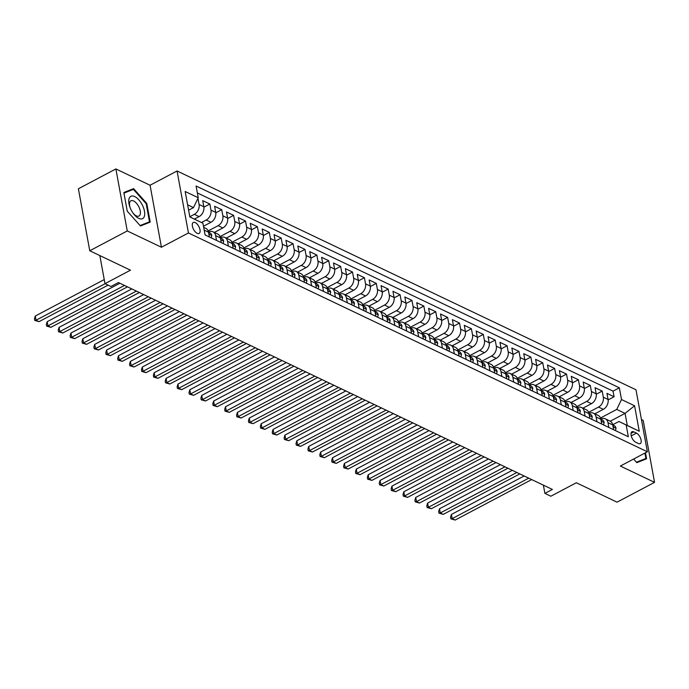 <?xml version="1.0" encoding="UTF-8"?>
<svg xmlns="http://www.w3.org/2000/svg" width="689" height="689" viewBox="0 0 689 689"><rect width="100%" height="100%" fill="white"/><g stroke="black" fill="none" stroke-linecap="round" stroke-linejoin="round"><path stroke-width="1.03" d="M197.183 233.313A6.201 2.997 62.1 0 0 199.095 233.433A6.201 2.997 62.1 0 0 199.56 228.162A6.201 2.997 62.1 0 0 195.211 222.59A6.201 2.997 62.1 0 0 193.299 222.469A6.201 2.997 62.1 0 0 192.825 227.74A6.201 2.997 62.1 0 0 197.183 233.313M115.881 168.943L78.382 188.769L89.768 250.762L127.258 230.944L161.441 247.239L188.441 232.968L177.056 170.975L150.064 185.246L115.881 168.943L127.258 230.944M188.441 232.968L647.367 451.777L635.99 389.785L177.056 170.975M647.367 451.777L620.367 466.048L654.55 482.352L643.173 420.35L641.442 419.532M654.55 482.352L617.051 502.169L576.331 482.756L550.838 496.235L544.896 493.402L552.389 489.44L118.43 282.533L110.938 286.495L104.986 283.661L130.488 270.183L89.768 250.762M594.814 413.831L603.306 409.344A7.751 5.693 -64.5 0 0 608.068 399.474L606.949 393.359L614.08 396.761L608.137 399.904M588.604 412.332L598.543 407.078A7.751 5.693 -64.5 0 0 603.314 397.208L602.195 391.094L596.252 394.229M602.195 391.094L595.063 387.692L596.183 393.807A7.751 5.693 -64.5 0 1 591.412 403.676L582.928 408.164M571.035 402.497L579.527 398.009A7.751 5.693 -64.5 0 0 584.289 388.14L583.17 382.016L590.301 385.418L584.358 388.562M559.149 396.83L567.633 392.342A7.751 5.693 -64.5 0 0 572.404 382.464L571.284 376.349L578.415 379.751L572.473 382.895M547.255 391.163L555.747 386.675A7.751 5.693 -64.5 0 0 560.519 376.797L559.39 370.682L566.522 374.084L560.579 377.227M535.37 385.487L543.854 381A7.751 5.693 -64.5 0 0 548.625 371.13L547.505 365.015L554.636 368.417L548.694 371.56M523.476 379.82L531.968 375.333A7.751 5.693 -64.5 0 0 536.74 365.463L535.611 359.348L542.751 362.75L536.8 365.893M511.591 374.153L520.074 369.666A7.751 5.693 -64.5 0 0 524.846 359.796L523.726 353.672L530.857 357.074L524.915 360.218M499.697 368.486L508.189 363.999A7.751 5.693 -64.5 0 0 512.961 354.12L511.832 348.005L518.972 351.407L513.021 354.551M487.812 362.819L496.295 358.332A7.751 5.693 -64.5 0 0 501.067 348.453L499.947 342.338L507.078 345.74L501.136 348.884M475.918 357.143L484.41 352.656A7.751 5.693 -64.5 0 0 489.181 342.786L488.053 336.671L495.193 340.073L489.242 343.217M464.033 351.476L472.516 346.989A7.751 5.693 -64.5 0 0 477.288 337.119L476.168 331.004L483.299 334.406L477.356 337.55M452.148 345.809L460.631 341.322A7.751 5.693 -64.5 0 0 465.402 331.452L464.274 325.329L471.414 328.731L465.463 331.874M440.254 340.142L448.746 335.655A7.751 5.693 -64.5 0 0 453.508 325.776L452.389 319.662L459.52 323.063L453.577 326.207M428.369 334.475L436.852 329.988A7.751 5.693 -64.5 0 0 441.623 320.109L440.495 313.995L447.635 317.396L441.683 320.54M416.475 328.799L424.967 324.312A7.751 5.693 -64.5 0 0 429.729 314.442L428.61 308.327L435.741 311.729L429.798 314.873M404.589 323.132L413.073 318.645A7.751 5.693 -64.5 0 0 417.844 308.775L416.724 302.66L423.856 306.062L417.904 309.206M392.696 317.465L401.187 312.978A7.751 5.693 -64.5 0 0 405.95 303.108L404.831 296.985L411.962 300.387L406.019 303.53M380.81 311.798L389.294 307.311A7.751 5.693 -64.5 0 0 394.065 297.433L392.945 291.318L400.076 294.72L394.134 297.863M368.916 306.131L377.408 301.644A7.751 5.693 -64.5 0 0 382.171 291.766L381.051 285.651L388.183 289.053L382.24 292.196M357.031 300.456L365.514 295.969A7.751 5.693 -64.5 0 0 370.286 286.099L369.166 279.984L376.297 283.386L370.355 286.529M345.137 294.789L353.629 290.302A7.751 5.693 -64.5 0 0 358.401 280.432L357.272 274.317L364.403 277.719L358.461 280.862M333.252 289.122L341.735 284.635A7.751 5.693 -64.5 0 0 346.507 274.765L345.387 268.65L352.518 272.043L346.576 275.187M321.358 283.455L329.85 278.967A7.751 5.693 -64.5 0 0 334.621 269.089L333.493 262.974L340.633 266.376L334.682 269.52M309.473 277.788L317.956 273.3A7.751 5.693 -64.5 0 0 322.728 263.422L321.608 257.307L328.739 260.709L322.796 263.853M297.579 272.112L306.071 267.625A7.751 5.693 -64.5 0 0 310.842 257.755L309.714 251.64L316.854 255.042L310.903 258.186M285.694 266.445L294.177 261.958A7.751 5.693 -64.5 0 0 298.948 252.088L297.829 245.973L304.96 249.375L299.017 252.518M273.8 260.778L282.292 256.291A7.751 5.693 -64.5 0 0 287.063 246.421L285.935 240.306L293.075 243.699L287.124 246.843M261.915 255.111L270.398 250.624A7.751 5.693 -64.5 0 0 275.169 240.745L274.05 234.63L281.181 238.032L275.238 241.176M250.029 249.444L258.513 244.957A7.751 5.693 -64.5 0 0 263.284 235.078L262.156 228.963L269.296 232.365L263.344 235.509M238.136 243.777L246.628 239.29A7.751 5.693 -64.5 0 0 251.39 229.411L250.271 223.296L257.402 226.698L251.459 229.842M226.25 238.101L234.734 233.614A7.751 5.693 -64.5 0 0 239.505 223.744L238.377 217.629L245.517 221.031L239.565 224.175M214.357 232.434L222.848 227.947A7.751 5.693 -64.5 0 0 227.611 218.077L226.492 211.962L233.623 215.356L227.68 218.499M203.479 226.233L210.955 222.28A7.751 5.693 -64.5 0 0 215.726 212.401L214.606 206.287L221.737 209.689L215.786 212.832M194.419 219.068L199.069 216.613A7.751 5.693 -64.5 0 0 203.832 206.734L202.712 200.62L209.844 204.022L203.901 207.165M636.455 433.123L633.837 431.874A6.012 2.911 62.1 0 0 631.985 431.753A6.012 2.911 62.1 0 0 631.529 436.86A6.012 2.911 62.1 0 0 635.749 442.26L638.359 443.509A6.012 2.911 62.1 0 0 640.219 443.63A6.012 2.911 62.1 0 0 640.667 438.523A6.012 2.911 62.1 0 0 636.455 433.123L631.227 435.887M189.828 216.88L202.919 223.21L205.072 234.932L628.334 436.74L626.18 425.01L618.946 421.479L612.71 424.777M202.919 223.21L189.845 216.966L185.169 191.499L198.243 197.734L196.089 186.013L619.351 387.812L621.504 399.542L634.586 405.778L639.254 431.245L626.18 425.01M189.794 216.734L194.307 214.339L199.069 216.613M201.481 222.504L206.2 220.015L210.955 222.28M208.147 230.936L218.086 225.682L222.848 227.947M220.032 236.603L229.98 231.349L234.734 233.614M231.926 242.278L241.865 237.016L246.628 239.29M243.811 247.945L253.759 242.683L258.513 244.957M255.705 253.612L265.644 248.359L270.398 250.624M267.59 259.279L277.538 254.026L282.292 256.291M279.484 264.946L289.423 259.693L294.177 261.958M291.369 270.622L301.317 265.36L306.071 267.625M303.263 276.289L313.202 271.027L317.956 273.3M315.149 281.956L325.096 276.702L329.85 278.967M327.042 287.623L336.981 282.369L341.735 284.635M338.928 293.29L348.875 288.036L353.629 290.302M350.822 298.966L360.76 293.703L365.514 295.969M362.707 304.633L372.654 299.37L377.408 301.644M374.592 310.3L384.54 305.046L389.294 307.311M386.486 315.967L396.425 310.713L401.187 312.978M398.371 321.634L408.319 316.38L413.073 318.645M410.265 327.309L420.204 322.047L424.967 324.312M422.15 332.976L432.098 327.714L436.852 329.988M434.044 338.643L443.983 333.39L448.746 335.655M445.929 344.311L455.877 339.057L460.631 341.322M457.823 349.978L467.762 344.724L472.516 346.989M469.709 355.645L479.656 350.391L484.41 352.656M481.602 361.32L491.541 356.058L496.295 358.332M493.488 366.987L503.435 361.734L508.189 363.999M505.381 372.654L515.32 367.401L520.074 369.666M517.267 378.321L527.214 373.068L531.968 375.333M529.161 383.988L539.099 378.735L543.854 381M541.046 389.664L550.993 384.402L555.747 386.675M552.94 395.331L562.879 390.069L567.633 392.342M564.825 400.998L574.772 395.744L579.527 398.009M576.71 406.665L586.658 401.411L591.412 403.676M614.08 396.761L613.055 391.145L197.364 192.946M197.958 198.354L199.078 204.469A7.751 5.693 115.5 0 1 194.307 214.339M209.844 204.022L210.972 210.136A7.751 5.693 115.5 0 1 206.2 220.015M221.737 209.689L222.857 215.803A7.751 5.693 115.5 0 1 218.086 225.682M233.623 215.356L234.751 221.479A7.751 5.693 115.5 0 1 229.98 231.349M245.517 221.031L246.636 227.146A7.751 5.693 115.5 0 1 241.865 237.016M257.402 226.698L258.53 232.813A7.751 5.693 115.5 0 1 253.759 242.683M269.296 232.365L270.415 238.48A7.751 5.693 115.5 0 1 265.644 248.359M281.181 238.032L282.301 244.147A7.751 5.693 115.5 0 1 277.538 254.026M293.075 243.699L294.194 249.823A7.751 5.693 115.5 0 1 289.423 259.693M304.96 249.375L306.08 255.49A7.751 5.693 115.5 0 1 301.317 265.36M316.854 255.042L317.974 261.157A7.751 5.693 115.5 0 1 313.202 271.027M328.739 260.709L329.859 266.824A7.751 5.693 115.5 0 1 325.096 276.702M340.633 266.376L341.753 272.491A7.751 5.693 115.5 0 1 336.981 282.369M352.518 272.043L353.638 278.167A7.751 5.693 115.5 0 1 348.875 288.036M364.403 277.719L365.532 283.834A7.751 5.693 115.5 0 1 360.76 293.703M376.297 283.386L377.417 289.501A7.751 5.693 115.5 0 1 372.654 299.37M388.183 289.053L389.311 295.168A7.751 5.693 115.5 0 1 384.54 305.046M400.076 294.72L401.196 300.835A7.751 5.693 115.5 0 1 396.425 310.713M411.962 300.387L413.09 306.502A7.751 5.693 115.5 0 1 408.319 316.38M423.856 306.062L424.975 312.177A7.751 5.693 115.5 0 1 420.204 322.047M435.741 311.729L436.869 317.844A7.751 5.693 115.5 0 1 432.098 327.714M447.635 317.396L448.754 323.511A7.751 5.693 115.5 0 1 443.983 333.39M459.52 323.063L460.648 329.178A7.751 5.693 115.5 0 1 455.877 339.057M471.414 328.731L472.533 334.845A7.751 5.693 115.5 0 1 467.762 344.724M483.299 334.406L484.419 340.521A7.751 5.693 115.5 0 1 479.656 350.391M495.193 340.073L496.313 346.188A7.751 5.693 115.5 0 1 491.541 356.058M507.078 345.74L508.198 351.855A7.751 5.693 115.5 0 1 503.435 361.734M518.972 351.407L520.092 357.522A7.751 5.693 115.5 0 1 515.32 367.401M530.857 357.074L531.977 363.189A7.751 5.693 115.5 0 1 527.214 373.068M542.751 362.75L543.871 368.865A7.751 5.693 115.5 0 1 539.099 378.735M554.636 368.417L555.756 374.532A7.751 5.693 115.5 0 1 550.993 384.402M566.522 374.084L567.65 380.199A7.751 5.693 115.5 0 1 562.879 390.069M578.415 379.751L579.535 385.866A7.751 5.693 115.5 0 1 574.772 395.744M590.301 385.418L591.429 391.533A7.751 5.693 115.5 0 1 586.658 401.411M608.869 427.464L607.991 422.676A7.751 5.693 -64.5 0 0 605.33 418.843A7.751 5.693 -64.5 0 0 600.825 419.11M613.623 429.729L612.745 424.941A7.751 5.693 -64.5 0 0 610.084 421.117L605.33 418.843M601.738 424.062L600.86 419.274A7.751 5.693 -64.5 0 0 598.198 415.441L593.436 413.176A7.751 5.693 115.5 0 1 596.097 417.009L596.975 421.789M589.844 418.395L588.966 413.607A7.751 5.693 -64.5 0 0 586.305 409.774L581.55 407.509A7.751 5.693 115.5 0 1 584.212 411.333L585.09 416.122M577.959 412.72L577.081 407.931A7.751 5.693 -64.5 0 0 574.419 404.107L569.657 401.842A7.751 5.693 115.5 0 1 572.326 405.666L573.205 410.455M566.065 407.053L565.187 402.264A7.751 5.693 -64.5 0 0 562.525 398.44L557.771 396.175A7.751 5.693 115.5 0 1 560.433 399.999L561.311 404.787M554.18 401.386L553.301 396.597A7.751 5.693 -64.5 0 0 550.64 392.773L545.877 390.499A7.751 5.693 115.5 0 1 548.547 394.332L549.426 399.12M542.286 395.719L541.408 390.93A7.751 5.693 -64.5 0 0 538.746 387.097L533.992 384.832A7.751 5.693 115.5 0 1 536.653 388.665L537.532 393.445M530.401 390.052L529.522 385.263A7.751 5.693 -64.5 0 0 526.861 381.43L522.107 379.165A7.751 5.693 115.5 0 1 524.768 382.989L525.647 387.778M518.507 384.376L517.628 379.587A7.751 5.693 -64.5 0 0 514.967 375.763L510.213 373.498A7.751 5.693 115.5 0 1 512.874 377.322L513.753 382.111M506.622 378.709L505.743 373.92A7.751 5.693 -64.5 0 0 503.082 370.096L498.328 367.831A7.751 5.693 115.5 0 1 500.989 371.655L501.868 376.444M494.728 373.042L493.849 368.253A7.751 5.693 -64.5 0 0 491.188 364.429L486.434 362.156A7.751 5.693 115.5 0 1 489.095 365.988L489.974 370.777M482.843 367.375L481.964 362.586A7.751 5.693 -64.5 0 0 479.303 358.754L474.549 356.489A7.751 5.693 115.5 0 1 477.21 360.321L478.088 365.101M470.949 361.708L470.07 356.919A7.751 5.693 -64.5 0 0 467.409 353.087L462.655 350.822A7.751 5.693 115.5 0 1 465.316 354.646L466.195 359.434M459.063 356.032L458.185 351.244A7.751 5.693 -64.5 0 0 455.524 347.42L450.77 345.155A7.751 5.693 115.5 0 1 453.431 348.978L454.309 353.767M447.178 350.365L446.3 345.577A7.751 5.693 -64.5 0 0 443.63 341.753L438.876 339.488A7.751 5.693 115.5 0 1 441.537 343.311L442.416 348.1M435.284 344.698L434.406 339.91A7.751 5.693 -64.5 0 0 431.745 336.086L426.991 333.812A7.751 5.693 115.5 0 1 429.652 337.644L430.53 342.433M423.399 339.031L422.521 334.243A7.751 5.693 -64.5 0 0 419.851 330.419L415.097 328.145A7.751 5.693 115.5 0 1 417.758 331.977L418.636 336.766M411.505 333.364L410.627 328.575A7.751 5.693 -64.5 0 0 407.966 324.743L403.211 322.478A7.751 5.693 115.5 0 1 405.873 326.302L406.751 331.09M399.62 327.688L398.742 322.9A7.751 5.693 -64.5 0 0 396.08 319.076L391.318 316.811A7.751 5.693 115.5 0 1 393.979 320.635L394.857 325.423M387.726 322.021L386.848 317.233A7.751 5.693 -64.5 0 0 384.186 313.409L379.432 311.144A7.751 5.693 115.5 0 1 382.094 314.968L382.972 319.756M375.841 316.354L374.962 311.566A7.751 5.693 -64.5 0 0 372.301 307.742L367.538 305.468A7.751 5.693 115.5 0 1 370.208 309.301L371.087 314.089M363.947 310.687L363.069 305.899A7.751 5.693 -64.5 0 0 360.407 302.075L355.653 299.801A7.751 5.693 115.5 0 1 358.314 303.634L359.193 308.422M352.062 305.02L351.183 300.232A7.751 5.693 -64.5 0 0 348.522 296.399L343.759 294.134A7.751 5.693 115.5 0 1 346.429 297.958L347.308 302.747M340.168 299.345L339.289 294.565A7.751 5.693 -64.5 0 0 336.628 290.732L331.874 288.467A7.751 5.693 115.5 0 1 334.535 292.291L335.414 297.08M328.283 293.678L327.404 288.889A7.751 5.693 -64.5 0 0 324.743 285.065L319.989 282.8A7.751 5.693 115.5 0 1 322.65 286.624L323.529 291.413M316.389 288.011L315.51 283.222A7.751 5.693 -64.5 0 0 312.849 279.398L308.095 277.124A7.751 5.693 115.5 0 1 310.756 280.957L311.635 285.746M304.504 282.344L303.625 277.555A7.751 5.693 -64.5 0 0 300.964 273.731L296.21 271.457A7.751 5.693 115.5 0 1 298.871 275.29L299.749 280.078M292.61 276.677L291.731 271.888A7.751 5.693 -64.5 0 0 289.07 268.055L284.316 265.79A7.751 5.693 115.5 0 1 286.977 269.614L287.856 274.403M280.724 271.001L279.846 266.221A7.751 5.693 -64.5 0 0 277.185 262.388L272.431 260.123A7.751 5.693 115.5 0 1 275.092 263.947L275.97 268.736M268.839 265.334L267.952 260.545A7.751 5.693 -64.5 0 0 265.291 256.721L260.537 254.456A7.751 5.693 115.5 0 1 263.198 258.28L264.076 263.069M256.945 259.667L256.067 254.878A7.751 5.693 -64.5 0 0 253.406 251.054L248.651 248.789A7.751 5.693 115.5 0 1 251.313 252.613L252.191 257.402M245.06 254L244.182 249.211A7.751 5.693 -64.5 0 0 241.512 245.387L236.758 243.114A7.751 5.693 115.5 0 1 239.419 246.946L240.297 251.735M233.166 248.333L232.288 243.544A7.751 5.693 -64.5 0 0 229.626 239.712L224.872 237.447A7.751 5.693 115.5 0 1 227.534 241.271L228.412 246.059M221.281 242.657L220.402 237.877A7.751 5.693 -64.5 0 0 217.733 234.045L212.979 231.78A7.751 5.693 115.5 0 1 215.64 235.604L216.518 240.392M209.387 236.99L208.509 232.202A7.751 5.693 -64.5 0 0 205.847 228.378L203.677 227.344M618.946 421.479L627.274 425.449L625.061 413.383L616.733 409.421L621.504 399.542M610.265 421.203L625.061 413.383L634.586 405.778M600.489 418.008L616.733 409.421M99.836 255.567L104.986 283.661M543.38 485.142L544.896 493.402M188.597 210.188L193.48 207.613L187.606 204.814M613.055 391.145L619.351 387.812M588.931 413.443A7.751 5.693 115.5 0 1 593.436 413.176M577.046 407.776A7.751 5.693 115.5 0 1 581.55 407.509M565.161 402.1A7.751 5.693 115.5 0 1 569.657 401.842M553.267 396.433A7.751 5.693 115.5 0 1 557.771 396.175M541.382 390.766A7.751 5.693 115.5 0 1 545.877 390.499M529.488 385.099A7.751 5.693 115.5 0 1 533.992 384.832M517.603 379.432A7.751 5.693 115.5 0 1 522.107 379.165M505.709 373.757A7.751 5.693 115.5 0 1 510.213 373.498M493.824 368.09A7.751 5.693 115.5 0 1 498.328 367.831M481.93 362.423A7.751 5.693 115.5 0 1 486.434 362.156M470.044 356.756A7.751 5.693 115.5 0 1 474.549 356.489M458.151 351.089A7.751 5.693 115.5 0 1 462.655 350.822M446.265 345.413A7.751 5.693 115.5 0 1 450.77 345.155M434.371 339.746A7.751 5.693 115.5 0 1 438.876 339.488M422.486 334.079A7.751 5.693 115.5 0 1 426.991 333.812M410.592 328.412A7.751 5.693 115.5 0 1 415.097 328.145M398.707 322.745A7.751 5.693 115.5 0 1 403.211 322.478M386.813 317.069A7.751 5.693 115.5 0 1 391.318 316.811M374.928 311.402A7.751 5.693 115.5 0 1 379.432 311.144M363.043 305.735A7.751 5.693 115.5 0 1 367.538 305.468M351.149 300.068A7.751 5.693 115.5 0 1 355.653 299.801M339.264 294.401A7.751 5.693 115.5 0 1 343.759 294.134M327.37 288.725A7.751 5.693 115.5 0 1 331.874 288.467M315.484 283.058A7.751 5.693 115.5 0 1 319.989 282.8M303.591 277.391A7.751 5.693 115.5 0 1 308.095 277.124M291.705 271.724A7.751 5.693 115.5 0 1 296.21 271.457M279.812 266.057A7.751 5.693 115.5 0 1 284.316 265.79M267.926 260.382A7.751 5.693 115.5 0 1 272.431 260.123M256.032 254.715A7.751 5.693 115.5 0 1 260.537 254.456M244.147 249.048A7.751 5.693 115.5 0 1 248.651 248.789M232.253 243.381A7.751 5.693 115.5 0 1 236.758 243.114M220.368 237.714A7.751 5.693 115.5 0 1 224.872 237.447M208.474 232.047A7.751 5.693 115.5 0 1 212.979 231.78M198.243 197.734L193.48 207.613M627.274 425.449L639.254 431.245M633.622 459.046L636.834 462.655L646.592 458.788L645.49 452.768M161.441 247.239L150.064 185.246M127.267 211.178L140.453 225.983L150.211 222.116L146.783 203.444L133.597 188.64L123.839 192.507L127.267 211.178M128.61 191.284L133.597 188.64M146.189 203.763L146.783 203.444M615.492 430.625L616.009 428.136A5.133 3.772 -64.5 0 0 614.261 425.681L612.754 424.967M524.165 475.978L451.407 514.45L452.173 518.636L528.739 478.157M455.145 520.057L450.882 518.834L452.173 518.636L455.145 520.057L531.71 479.578M613.029 426.5L613.331 425.897A5.133 3.772 -64.5 0 0 612.788 425.165M450.882 518.834L450.572 517.163L451.407 514.45M644.887 453.086L645.877 458.486L636.447 462.224M641.493 460.803L645.877 458.486M144.423 216.105A12.6 6.098 62.1 0 0 138.859 199.879A12.6 6.098 62.1 0 0 129.032 198.837A12.6 6.098 62.1 0 0 129.868 206.984A12.6 6.098 62.1 0 0 133.27 213.418A12.6 6.098 62.1 0 0 144.423 216.105M132.899 212.892A8.63 4.177 62.1 0 0 138.98 216.036A8.63 4.177 62.1 0 0 140.22 214.322A8.63 4.177 62.1 0 0 137.602 204.736A8.63 4.177 62.1 0 0 130.919 200.783A8.63 4.177 62.1 0 0 129.687 202.497A8.63 4.177 62.1 0 0 130.092 207.578M123.951 193.127L133.408 189.38L146.18 203.729L149.504 221.815L140.074 225.553M145.112 224.14L149.504 221.815M603.607 424.949L604.115 422.469A5.133 3.772 -64.5 0 0 602.367 420.014L600.86 419.3M512.271 470.311L439.513 508.775L440.28 512.969L516.845 472.49M443.251 514.382L438.996 513.167L440.28 512.969L443.251 514.382L519.816 473.903M601.144 420.824L601.445 420.23A5.133 3.772 -64.5 0 0 600.894 419.498M438.996 513.167L438.686 511.488L439.513 508.775M591.722 419.282L592.23 416.802A5.133 3.772 -64.5 0 0 590.482 414.347L584.212 411.333M500.386 464.644L427.628 503.108L428.394 507.302L504.959 466.823M431.366 508.715L427.102 507.5L428.394 507.302L431.366 508.715L507.931 468.236M589.25 415.157L589.551 414.563A5.133 3.772 -64.5 0 0 589.009 413.831M427.102 507.5L426.801 505.821L427.628 503.108M579.828 413.615L580.336 411.135A5.133 3.772 -64.5 0 0 578.596 408.68L577.081 407.957M488.501 458.969L415.734 497.441L416.5 501.626L493.066 461.148M419.472 503.048L415.217 501.833L416.5 501.626L419.472 503.048L496.037 462.569M577.365 409.49L577.666 408.896A5.133 3.772 -64.5 0 0 577.124 408.164M415.217 501.833L414.907 500.154L415.734 497.441M567.943 407.948L568.451 405.459A5.133 3.772 -64.5 0 0 566.702 403.013L565.195 402.29M476.607 453.302L403.849 491.774L404.615 495.959L481.18 455.481M407.587 497.38L403.323 496.158L404.615 495.959L407.587 497.38L484.152 456.902M565.471 403.823L565.772 403.229A5.133 3.772 -64.5 0 0 565.23 402.488M403.323 496.158L403.022 494.487L403.849 491.774M556.049 402.281L556.566 399.792A5.133 3.772 -64.5 0 0 554.817 397.338L548.547 394.332M464.722 447.635L391.955 486.107L392.721 490.292L469.287 449.814M395.701 491.713L391.438 490.49L392.721 490.292L395.701 491.713L472.258 451.235M553.586 398.156L553.887 397.553A5.133 3.772 -64.5 0 0 553.345 396.821M391.438 490.49L391.128 488.82L391.955 486.107M544.164 396.606L544.672 394.125A5.133 3.772 -64.5 0 0 542.923 391.671L541.416 390.956M452.828 441.968L380.07 480.431L380.836 484.625L457.401 444.147M383.807 486.038L379.544 484.823L380.836 484.625L383.807 486.038L460.373 445.559M541.692 392.48L542.002 391.886A5.133 3.772 -64.5 0 0 541.451 391.154M379.544 484.823L379.243 483.144L380.07 480.431M532.27 390.939L532.786 388.458A5.133 3.772 -64.5 0 0 531.038 386.004L524.768 382.989M440.943 436.301L368.176 474.764L368.942 478.958L445.507 438.48M371.922 480.371L367.659 479.156L368.942 478.958L371.922 480.371L448.479 439.892M529.807 386.813L530.108 386.219A5.133 3.772 -64.5 0 0 529.565 385.487M367.659 479.156L367.349 477.477L368.176 474.764M520.384 385.272L520.893 382.791A5.133 3.772 -64.5 0 0 519.144 380.337L517.637 379.613M429.049 430.625L356.291 469.097L357.057 473.283L433.622 432.804M360.028 474.704L355.765 473.489L357.057 473.283L360.028 474.704L436.593 434.225M517.921 381.146L518.223 380.552A5.133 3.772 -64.5 0 0 517.672 379.82M355.765 473.489L355.464 471.81L356.291 469.097M508.491 379.605L509.007 377.116A5.133 3.772 -64.5 0 0 507.259 374.67L505.743 373.946M417.164 424.958L344.397 463.43L345.172 467.616L421.728 427.137M348.143 469.037L343.88 467.814L345.172 467.616L348.143 469.037L424.708 428.558M506.027 375.479L506.329 374.885A5.133 3.772 -64.5 0 0 505.786 374.144M343.88 467.814L343.57 466.143L344.397 463.43M496.605 373.938L497.113 371.449A5.133 3.772 -64.5 0 0 495.365 368.994L489.095 365.988M405.27 419.291L332.511 457.763L333.278 461.949L409.843 421.47M336.249 463.37L331.986 462.147L333.278 461.949L336.249 463.37L412.814 422.891M494.142 369.812L494.444 369.218A5.133 3.772 -64.5 0 0 493.892 368.477M331.986 462.147L331.685 460.476L332.511 457.763M484.711 368.262L485.228 365.781A5.133 3.772 -64.5 0 0 483.48 363.327L481.964 362.612M393.385 413.624L320.618 452.096L321.393 456.282L397.949 415.803M324.364 457.694L320.101 456.48L321.393 456.282L324.364 457.694L400.929 417.215M482.248 364.145L482.55 363.542A5.133 3.772 -64.5 0 0 482.007 362.81M320.101 456.48L319.791 454.8L320.618 452.096M472.826 362.595L473.334 360.114A5.133 3.772 -64.5 0 0 471.586 357.66L470.079 356.936M381.491 407.957L308.732 446.42L309.499 450.615L386.064 410.136M312.47 452.027L308.216 450.813L309.499 450.615L312.47 452.027L389.035 411.548M470.363 358.469L470.665 357.875A5.133 3.772 -64.5 0 0 470.113 357.143M308.216 450.813L307.905 449.133L308.732 446.42M460.932 356.928L461.449 354.447A5.133 3.772 -64.5 0 0 459.701 351.993L453.431 348.978M369.605 402.281L296.838 440.753L297.614 444.939L374.179 404.469M300.585 446.36L296.322 445.146L297.614 444.939L300.585 446.36L377.15 405.881M458.469 352.802L458.771 352.208A5.133 3.772 -64.5 0 0 458.228 351.476M296.322 445.146L296.012 443.466L296.838 440.753M449.047 351.261L449.555 348.772A5.133 3.772 -64.5 0 0 447.807 346.326L446.3 345.602M357.712 396.614L284.953 435.086L285.72 439.272L362.285 398.793M288.691 440.693L284.436 439.47L285.72 439.272L288.691 440.693L365.256 400.214M446.584 347.135L446.885 346.541A5.133 3.772 -64.5 0 0 446.334 345.8M284.436 439.47L284.126 437.799L284.953 435.086M437.153 345.594L437.67 343.105A5.133 3.772 -64.5 0 0 435.922 340.65L434.414 339.935M345.826 390.947L273.059 429.419L273.834 433.605L350.4 393.126M276.806 435.026L272.543 433.803L273.834 433.605L276.806 435.026L353.371 394.547M434.69 341.468L434.992 340.874A5.133 3.772 -64.5 0 0 434.449 340.133M272.543 433.803L272.233 432.132L273.059 429.419M425.268 339.918L425.776 337.438A5.133 3.772 -64.5 0 0 424.028 334.983L417.758 331.977M333.932 385.28L261.174 423.752L261.941 427.938L338.506 387.459M264.912 429.35L260.657 428.136L261.941 427.938L264.912 429.35L341.477 388.872M422.805 335.801L423.106 335.198A5.133 3.772 -64.5 0 0 422.555 334.466M260.657 428.136L260.347 426.457L261.174 423.752M413.374 334.251L413.891 331.771A5.133 3.772 -64.5 0 0 412.143 329.316L410.635 328.593M322.047 379.613L249.289 418.077L250.055 422.271L326.62 381.792M253.027 423.683L248.763 422.469L250.055 422.271L253.027 423.683L329.592 383.205M410.911 330.126L411.212 329.531A5.133 3.772 -64.5 0 0 410.67 328.799M248.763 422.469L248.453 420.79L249.289 418.077M401.489 328.584L401.997 326.104A5.133 3.772 -64.5 0 0 400.249 323.649L398.742 322.926M310.162 373.946L237.395 412.41L238.161 416.604L314.727 376.125M241.133 418.016L236.878 416.802L238.161 416.604L241.133 418.016L317.698 377.538M399.026 324.459L399.327 323.864A5.133 3.772 -64.5 0 0 398.776 323.132M236.878 416.802L236.568 415.123L237.395 412.41M389.604 322.917L390.112 320.428A5.133 3.772 -64.5 0 0 388.363 317.982L386.856 317.259M298.268 368.271L225.51 406.743L226.276 410.928L302.841 370.449M229.248 412.349L224.984 411.126L226.276 410.928L229.248 412.349L305.813 371.871M387.132 318.792L387.433 318.197A5.133 3.772 -64.5 0 0 386.891 317.457M224.984 411.126L224.683 409.455L225.51 406.743M377.71 317.25L378.218 314.761A5.133 3.772 -64.5 0 0 376.478 312.306L374.962 311.592M286.383 362.603L213.616 401.076L214.382 405.261L290.947 364.782M217.362 406.682L213.099 405.459L214.382 405.261L217.362 406.682L293.919 366.203M375.247 313.125L375.548 312.53A5.133 3.772 -64.5 0 0 375.005 311.79M213.099 405.459L212.789 403.788L213.616 401.076M365.825 311.574L366.333 309.094A5.133 3.772 -64.5 0 0 364.584 306.639L358.314 303.634M274.489 356.936L201.731 395.408L202.497 399.594L279.062 359.115M205.468 401.007L201.205 399.792L202.497 399.594L205.468 401.007L282.034 360.528M363.353 307.458L363.654 306.855A5.133 3.772 -64.5 0 0 363.112 306.123M201.205 399.792L200.904 398.121L201.731 395.408M353.931 305.907L354.447 303.427A5.133 3.772 -64.5 0 0 352.699 300.972L351.183 300.258M262.604 351.269L189.837 389.733L190.603 393.927L267.168 353.448M193.583 395.34L189.32 394.125L190.603 393.927L193.583 395.34L270.14 354.861M351.468 301.782L351.769 301.188A5.133 3.772 -64.5 0 0 351.226 300.456M189.32 394.125L189.01 392.446L189.837 389.733M342.045 300.24L342.554 297.76A5.133 3.772 -64.5 0 0 340.805 295.305L339.298 294.582M250.71 345.602L177.951 384.066L178.718 388.26L255.283 347.781M181.689 389.673L177.426 388.458L178.718 388.26L181.689 389.673L258.254 349.194M339.574 296.115L339.884 295.521A5.133 3.772 -64.5 0 0 339.332 294.789M177.426 388.458L177.125 386.779L177.951 384.066M330.152 294.573L330.668 292.084A5.133 3.772 -64.5 0 0 328.92 289.638L322.65 286.624M238.825 339.927L166.058 378.399L166.833 382.584L243.389 342.106M169.804 384.006L165.541 382.783L166.833 382.584L169.804 384.006L246.361 343.527M327.688 290.448L327.99 289.854A5.133 3.772 -64.5 0 0 327.447 289.113M165.541 382.783L165.231 381.112L166.058 378.399M318.266 288.906L318.774 286.417A5.133 3.772 -64.5 0 0 317.026 283.971L315.519 283.248M226.931 334.26L154.172 372.732L154.939 376.917L231.504 336.439M157.91 378.339L153.647 377.116L154.939 376.917L157.91 378.339L234.475 337.86M315.803 284.781L316.105 284.187A5.133 3.772 -64.5 0 0 315.553 283.446M153.647 377.116L153.346 375.445L154.172 372.732M306.372 283.231L306.889 280.75A5.133 3.772 -64.5 0 0 305.141 278.296L303.625 277.581M215.046 328.593L142.278 367.065L143.054 371.25L219.61 330.772M146.025 372.671L141.762 371.449L143.054 371.25L146.025 372.671L222.59 332.193M303.909 279.114L304.211 278.511A5.133 3.772 -64.5 0 0 303.668 277.779M141.762 371.449L141.452 369.778L142.278 367.065M294.487 277.564L294.995 275.083A5.133 3.772 -64.5 0 0 293.247 272.629L286.977 269.614M203.152 322.926L130.393 361.389L131.16 365.583L207.725 325.105M134.131 366.996L129.868 365.781L131.16 365.583L134.131 366.996L210.696 326.517M292.024 273.438L292.325 272.844A5.133 3.772 -64.5 0 0 291.774 272.112M129.868 365.781L129.566 364.102L130.393 361.389M282.593 271.897L283.11 269.416A5.133 3.772 -64.5 0 0 281.362 266.962L279.846 266.238M191.266 317.259L118.499 355.722L119.275 359.916L195.831 319.438M122.246 361.329L117.983 360.114L119.275 359.916L122.246 361.329L198.811 320.85M280.13 267.771L280.432 267.177A5.133 3.772 -64.5 0 0 279.889 266.445M117.983 360.114L117.673 358.435L118.499 355.722M270.708 266.23L271.216 263.741A5.133 3.772 -64.5 0 0 269.468 261.295L267.961 260.571M179.373 311.583L106.614 350.055L107.381 354.241L183.946 313.762M110.352 355.662L106.097 354.447L107.381 354.241L110.352 355.662L186.917 315.183M268.245 262.104L268.546 261.51A5.133 3.772 -64.5 0 0 267.995 260.778M106.097 354.447L105.787 352.768L106.614 350.055M258.814 260.563L259.331 258.074A5.133 3.772 -64.5 0 0 257.583 255.628L256.075 254.904M167.487 305.916L94.72 344.388L95.495 348.574L172.061 308.095M98.467 349.995L94.204 348.772L95.495 348.574L98.467 349.995L175.032 309.516M256.351 256.437L256.652 255.843A5.133 3.772 -64.5 0 0 256.11 255.102M94.204 348.772L93.893 347.101L94.72 344.388M246.929 254.896L247.437 252.407A5.133 3.772 -64.5 0 0 245.689 249.952L244.182 249.237M155.593 300.249L82.835 338.721L83.602 342.907L160.167 302.428M86.573 344.328L82.318 343.105L83.602 342.907L86.573 344.328L163.138 303.849M244.466 250.77L244.767 250.167A5.133 3.772 -64.5 0 0 244.216 249.435M82.318 343.105L82.008 341.434L82.835 338.721M235.035 249.22L235.552 246.74A5.133 3.772 -64.5 0 0 233.804 244.285L227.534 241.271M143.708 294.582L70.941 333.045L71.716 337.24L148.281 296.761M74.688 338.652L70.424 337.438L71.716 337.24L74.688 338.652L151.253 298.173M232.572 245.095L232.873 244.5A5.133 3.772 -64.5 0 0 232.331 243.768M70.424 337.438L70.114 335.758L70.941 333.045M223.15 243.553L223.658 241.072A5.133 3.772 -64.5 0 0 221.91 238.618L215.64 235.604M131.814 288.915L59.056 327.378L59.822 331.573L136.388 291.094M62.794 332.985L58.539 331.771L59.822 331.573L62.794 332.985L139.359 292.506M220.687 239.427L220.988 238.833A5.133 3.772 -64.5 0 0 220.437 238.101M58.539 331.771L58.229 330.091L59.056 327.378M211.265 237.886L211.773 235.397A5.133 3.772 -64.5 0 0 210.024 232.951L208.517 232.227M119.929 283.239L47.171 321.711L47.937 325.897L124.502 285.418M50.908 327.318L46.645 326.104L47.937 325.897L50.908 327.318L127.474 286.839M208.793 233.76L209.094 233.166A5.133 3.772 -64.5 0 0 208.552 232.434M46.645 326.104L46.335 324.424L47.171 321.711M104.237 279.579L35.277 316.044L36.043 320.23L105.107 283.722M39.015 321.651L34.76 320.428L36.043 320.23L39.015 321.651L108.087 285.134M34.76 320.428L34.45 318.757L35.277 316.044M598.543 407.078L603.306 409.344M603.314 397.208L608.068 399.474M199.078 204.469L203.832 206.734M210.972 210.136L215.726 212.401M222.857 215.803L227.611 218.077M234.751 221.479L239.505 223.744M246.636 227.146L251.39 229.411M258.53 232.813L263.284 235.078M270.415 238.48L275.169 240.745M282.301 244.147L287.063 246.421M294.194 249.823L298.948 252.088M306.08 255.49L310.842 257.755M317.974 261.157L322.728 263.422M329.859 266.824L334.621 269.089M341.753 272.491L346.507 274.765M353.638 278.167L358.401 280.432M365.532 283.834L370.286 286.099M377.417 289.501L382.171 291.766M389.311 295.168L394.065 297.433M401.196 300.835L405.95 303.108M413.09 306.502L417.844 308.775M424.975 312.177L429.729 314.442M436.869 317.844L441.623 320.109M448.754 323.511L453.508 325.776M460.648 329.178L465.402 331.452M472.533 334.845L477.288 337.119M484.419 340.521L489.181 342.786M496.313 346.188L501.067 348.453M508.198 351.855L512.961 354.12M520.092 357.522L524.846 359.796M531.977 363.189L536.74 365.463M543.871 368.865L548.625 371.13M555.756 374.532L560.519 376.797M567.65 380.199L572.404 382.464M579.535 385.866L584.289 388.14M591.429 391.533L596.183 393.807M607.991 422.676L612.745 424.941M596.097 417.009L600.86 419.274M572.326 405.666L577.081 407.931M560.433 399.999L565.187 402.264M536.653 388.665L541.408 390.93M512.874 377.322L517.628 379.587M500.989 371.655L505.743 373.92M477.21 360.321L481.964 362.586M465.316 354.646L470.07 356.919M441.537 343.311L446.3 345.577M429.652 337.644L434.406 339.91M405.873 326.302L410.627 328.575M393.979 320.635L398.742 322.9M382.094 314.968L386.848 317.233M370.208 309.301L374.962 311.566M346.429 297.958L351.183 300.232M334.535 292.291L339.289 294.565M310.756 280.957L315.51 283.222M298.871 275.29L303.625 277.555M275.092 263.947L279.846 266.221M263.198 258.28L267.952 260.545M251.313 252.613L256.067 254.878M239.419 246.946L244.182 249.211M204.194 230.143L208.509 232.202M631.038 433.355L633.837 431.874M613.089 426.818L615.992 428.205M601.204 421.151L604.107 422.538M589.31 415.484L592.213 416.871M577.425 409.817L580.327 411.204M565.531 404.15L568.434 405.528M553.646 398.475L556.548 399.861M541.752 392.808L544.654 394.194M529.867 387.14L532.769 388.527M517.973 381.473L520.884 382.86M506.088 375.806L508.99 377.184M494.194 370.131L497.105 371.517M482.309 364.464L485.211 365.85M470.423 358.797L473.326 360.183M458.529 353.13L461.432 354.516M446.644 347.463L449.547 348.841M434.75 341.787L437.653 343.174M422.865 336.12L425.768 337.507M410.971 330.453L413.874 331.84M399.086 324.786L401.988 326.173M387.192 319.119L390.095 320.497M375.307 313.452L378.209 314.83M363.413 307.776L366.315 309.163M351.528 302.109L354.43 303.496M339.634 296.442L342.536 297.829M327.749 290.775L330.651 292.153M315.855 285.108L318.766 286.486M303.97 279.433L306.872 280.819M292.084 273.766L294.987 275.152M280.19 268.099L283.093 269.485M268.305 262.431L271.208 263.809M256.411 256.764L259.314 258.142M244.526 251.089L247.429 252.475M232.632 245.422L235.535 246.808M220.747 239.755L223.649 241.141M208.853 234.088L211.756 235.474"/></g></svg>
